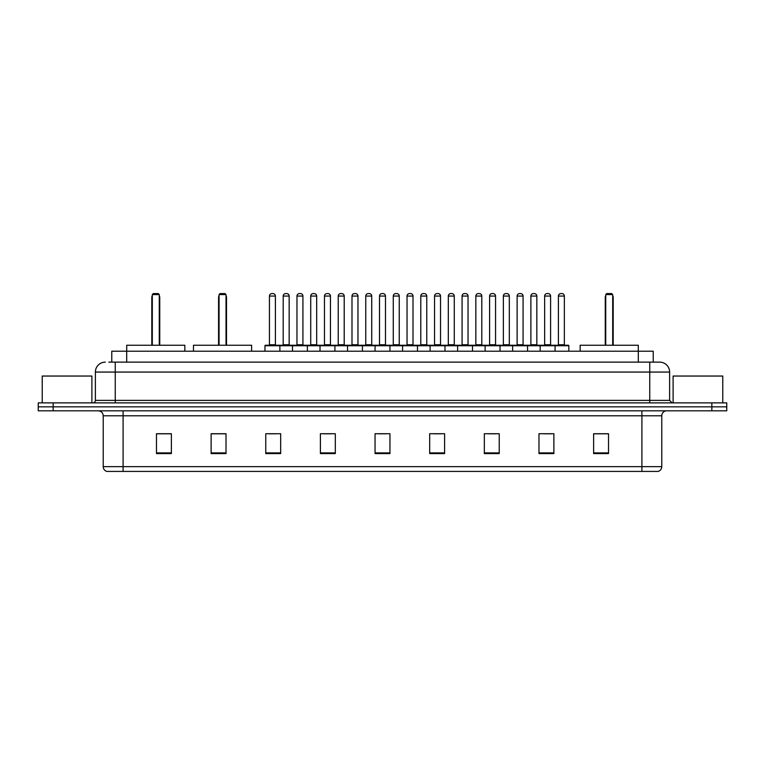 <?xml version="1.0" encoding="UTF-8"?>
<svg xmlns="http://www.w3.org/2000/svg" width="765" height="765" viewBox="0 0 765 765"><rect width="100%" height="100%" fill="white"/><g stroke="black" fill="none" stroke-linecap="round" stroke-linejoin="round"><path stroke-width="1.15" d="M108.793 362.132L115.247 362.132L108.793 362.132L111.776 362.132L111.776 351.202L653.224 351.202L653.224 362.132M105.312 362.132A9.935 9.935 0 0 0 95.376 372.067L95.376 400.382A2.486 2.486 0 0 1 92.89 402.868M669.624 372.067L115.247 372.067L115.247 362.132L659.688 362.132A9.935 9.935 0 0 1 669.624 372.067L669.624 400.382L672.11 402.868M53.148 402.868L38.25 402.868L38.25 406.837L53.148 406.837L38.25 406.837L38.25 410.815L53.148 410.815L53.148 406.837L711.852 406.837L53.148 406.837L53.148 402.868L711.852 402.868L711.852 406.837L726.75 406.837L711.852 406.837L711.852 410.815L53.148 410.815M726.75 402.868L726.75 406.837L726.75 402.868L711.852 402.868M659.535 362.132L656.207 362.132M657.948 471.422L107.052 471.422M106.804 471.422A4.963 4.963 0 0 1 103.227 466.65L123.098 466.65L123.098 471.422L641.902 471.422L641.902 466.65L661.773 466.65L661.773 415.787A4.963 4.963 0 0 1 666.745 410.815M103.227 466.65L103.227 415.787C102.931 412.765 101.276 411.111 98.255 410.815M608.519 453.588L608.519 433.717L593.621 433.717L593.621 453.588L608.519 453.588M553.879 453.588L553.879 433.717L538.981 433.717L538.981 453.588L553.879 453.588M499.239 453.588L499.239 433.717L484.331 433.717L484.331 453.588L499.239 453.588M444.599 453.588L444.599 433.717L429.691 433.717L429.691 453.588L444.599 453.588M171.379 453.588L171.379 433.717L156.481 433.717L156.481 453.588L171.379 453.588M226.019 453.588L226.019 433.717L211.121 433.717L211.121 453.588L226.019 453.588M280.669 453.588L280.669 433.717L265.761 433.717L265.761 453.588L280.669 453.588M335.309 453.588L335.309 433.717L320.401 433.717L320.401 453.588L335.309 453.588M389.949 453.588L389.949 433.717L375.051 433.717L375.051 453.588L389.949 453.588M726.75 410.815L726.75 406.837L726.75 410.815L711.852 410.815M641.902 471.422L657.804 471.422M488.854 433.812L496.303 433.812M543.896 433.812L551.345 433.812M323.738 433.812L331.188 433.812M268.697 433.812L276.146 433.812M433.812 433.812L441.262 433.812M378.771 433.812L386.229 433.812M226.019 433.812L211.121 433.812M171.379 433.812L156.481 433.812M608.519 433.812L593.621 433.812M91.896 402.868L91.896 376.045L42.228 376.045L42.228 402.868M184.843 351.202L184.843 345.245L126.722 345.245L126.684 362.132M152.302 294.573L153.296 293.578L158.269 293.578L159.263 294.573L152.302 294.573L152.302 345.245M159.263 294.573L159.263 345.245M159.751 345.245L159.751 297.556A3.978 3.978 0 0 0 159.263 295.634M151.805 345.245L151.805 297.556L152.302 297.556M722.772 402.868L722.772 376.045L673.104 376.045L673.104 402.868M251.609 351.202L251.609 345.245L193.488 345.245L193.488 351.202M219.067 294.573L220.062 293.578L225.025 293.578L226.019 294.573L219.067 294.573L219.067 345.245M226.019 294.573L226.019 345.245M226.517 345.245L226.517 297.556A3.978 3.978 0 0 0 226.019 295.634M218.57 345.245L218.57 297.556L219.067 297.556M638.316 362.132L638.278 345.245L580.157 345.245L580.157 351.202M605.737 294.573L606.731 293.578L611.704 293.578L612.698 294.573L605.737 294.573L605.737 345.245M612.698 294.573L612.698 345.245M613.195 345.245L613.195 297.556A3.978 3.978 0 0 0 612.698 295.634M605.249 345.245L605.249 297.556L605.737 297.556M554.424 345.245L568.338 345.245A0.497 0.497 0 0 1 568.835 345.742L264.967 345.742A0.497 0.497 0 0 1 265.465 345.245L279.378 345.245A0.497 0.497 0 0 1 279.875 345.742L279.875 351.202M275.4 296.065L269.443 296.065A2.486 2.486 0 0 1 271.919 293.578L272.914 293.578A2.486 2.486 0 0 1 275.4 296.065L275.4 344.747A0.497 0.497 0 0 0 275.897 345.245M269.443 296.065L269.443 344.747A0.497 0.497 0 0 1 268.945 345.245M272.914 293.578L271.919 293.578M264.967 345.742L264.967 351.202M292.488 351.202L292.488 345.742A0.497 0.497 0 0 1 292.985 345.245L306.899 345.245A0.497 0.497 0 0 1 307.387 345.742L307.387 351.202M302.921 296.065L296.963 296.065A2.486 2.486 0 0 1 299.44 293.578L300.435 293.578A2.486 2.486 0 0 1 302.921 296.065L302.921 344.747A0.497 0.497 0 0 0 303.418 345.245M296.963 296.065L296.963 344.747A0.497 0.497 0 0 1 296.466 345.245M300.435 293.578L299.44 293.578M320.009 351.202L320.009 345.742A0.497 0.497 0 0 1 320.506 345.245L334.41 345.245A0.497 0.497 0 0 1 334.907 345.742L334.907 351.202M330.442 296.065L324.475 296.065A2.486 2.486 0 0 1 326.961 293.578L327.955 293.578A2.486 2.486 0 0 1 330.442 296.065L330.442 344.747A0.497 0.497 0 0 0 330.939 345.245M324.475 296.065L324.475 344.747A0.497 0.497 0 0 1 323.987 345.245M327.955 293.578L326.961 293.578M347.53 351.202L347.53 345.742A0.497 0.497 0 0 1 348.027 345.245L361.931 345.245A0.497 0.497 0 0 1 362.428 345.742L362.428 351.202M357.963 296.065L351.996 296.065A2.486 2.486 0 0 1 354.482 293.578L355.476 293.578A2.486 2.486 0 0 1 357.963 296.065L357.963 344.747A0.497 0.497 0 0 0 358.46 345.245M351.996 296.065L351.996 344.747A0.497 0.497 0 0 1 351.498 345.245M355.476 293.578L354.482 293.578M375.051 351.202L375.051 345.742A0.497 0.497 0 0 1 375.548 345.245L389.452 345.245A0.497 0.497 0 0 1 389.949 345.742L389.949 351.202M385.484 296.065L379.517 296.065A2.486 2.486 0 0 1 382.003 293.578L382.997 293.578A2.486 2.486 0 0 1 385.484 296.065L385.484 344.747A0.497 0.497 0 0 0 385.981 345.245M379.517 296.065L379.517 344.747A0.497 0.497 0 0 1 379.019 345.245M382.997 293.578L382.003 293.578M402.572 351.202L402.572 345.742A0.497 0.497 0 0 1 403.069 345.245L416.973 345.245A0.497 0.497 0 0 1 417.47 345.742L417.47 351.202M413.004 296.065L407.037 296.065A2.486 2.486 0 0 1 409.524 293.578L410.518 293.578A2.486 2.486 0 0 1 413.004 296.065L413.004 344.747A0.497 0.497 0 0 0 413.502 345.245M407.037 296.065L407.037 344.747A0.497 0.497 0 0 1 406.54 345.245M410.518 293.578L409.524 293.578M430.093 351.202L430.093 345.742A0.497 0.497 0 0 1 430.59 345.245L444.494 345.245A0.497 0.497 0 0 1 444.991 345.742L444.991 351.202M440.525 296.065L434.558 296.065A2.486 2.486 0 0 1 437.045 293.578L438.039 293.578A2.486 2.486 0 0 1 440.525 296.065L440.525 344.747A0.497 0.497 0 0 0 441.013 345.245M434.558 296.065L434.558 344.747A0.497 0.497 0 0 1 434.061 345.245M438.039 293.578L437.045 293.578M457.613 351.202L457.613 345.742A0.497 0.497 0 0 1 458.101 345.245L472.015 345.245A0.497 0.497 0 0 1 472.512 345.742L472.512 351.202M468.037 296.065L462.079 296.065A2.486 2.486 0 0 1 464.565 293.578L465.56 293.578A2.486 2.486 0 0 1 468.037 296.065L468.037 344.747A0.497 0.497 0 0 0 468.534 345.245M462.079 296.065L462.079 344.747A0.497 0.497 0 0 1 461.582 345.245M465.56 293.578L464.565 293.578M485.125 351.202L485.125 345.742A0.497 0.497 0 0 1 485.622 345.245L499.535 345.245A0.497 0.497 0 0 1 500.033 345.742L500.033 351.202M495.557 296.065L489.6 296.065A2.486 2.486 0 0 1 492.086 293.578L493.081 293.578A2.486 2.486 0 0 1 495.557 296.065L495.557 344.747A0.497 0.497 0 0 0 496.055 345.245M489.6 296.065L489.6 344.747A0.497 0.497 0 0 1 489.103 345.245M493.081 293.578L492.086 293.578M512.646 351.202L512.646 345.742A0.497 0.497 0 0 1 513.143 345.245L527.056 345.245A0.497 0.497 0 0 1 527.554 345.742L527.554 351.202M523.078 296.065L517.121 296.065A2.486 2.486 0 0 1 519.607 293.578L520.602 293.578A2.486 2.486 0 0 1 523.078 296.065L523.078 344.747A0.497 0.497 0 0 0 523.576 345.245M517.121 296.065L517.121 344.747A0.497 0.497 0 0 1 516.624 345.245M520.602 293.578L519.607 293.578M540.167 351.202L540.167 345.742A0.497 0.497 0 0 1 540.664 345.245L554.577 345.245A0.497 0.497 0 0 1 555.074 345.742L555.074 351.202M550.599 296.065L544.642 296.065A2.486 2.486 0 0 1 547.128 293.578L548.113 293.578A2.486 2.486 0 0 1 550.599 296.065L550.599 344.747A0.497 0.497 0 0 0 551.096 345.245M544.642 296.065L544.642 344.747A0.497 0.497 0 0 1 544.144 345.245M548.113 293.578L547.128 293.578M293.138 345.245L279.225 345.245M283.203 296.065A2.486 2.486 0 0 1 285.68 293.578L286.674 293.578A2.486 2.486 0 0 1 289.16 296.065L283.203 296.065L283.203 344.747A0.497 0.497 0 0 1 282.706 345.245M289.16 296.065L289.16 344.747A0.497 0.497 0 0 0 289.658 345.245M320.65 345.245L306.746 345.245M310.724 296.065A2.486 2.486 0 0 1 313.201 293.578L314.195 293.578A2.486 2.486 0 0 1 316.681 296.065L310.724 296.065L310.724 344.747A0.497 0.497 0 0 1 310.227 345.245M316.681 296.065L316.681 344.747A0.497 0.497 0 0 0 317.179 345.245M348.171 345.245L334.267 345.245M338.235 296.065A2.486 2.486 0 0 1 340.721 293.578L341.716 293.578A2.486 2.486 0 0 1 344.202 296.065L338.235 296.065L338.235 344.747A0.497 0.497 0 0 1 337.738 345.245M344.202 296.065L344.202 344.747A0.497 0.497 0 0 0 344.699 345.245M375.692 345.245L361.788 345.245M365.756 296.065A2.486 2.486 0 0 1 368.242 293.578L369.237 293.578A2.486 2.486 0 0 1 371.723 296.065L365.756 296.065L365.756 344.747A0.497 0.497 0 0 1 365.259 345.245M371.723 296.065L371.723 344.747A0.497 0.497 0 0 0 372.22 345.245M403.212 345.245L389.309 345.245M393.277 296.065A2.486 2.486 0 0 1 395.763 293.578L396.758 293.578A2.486 2.486 0 0 1 399.244 296.065L393.277 296.065L393.277 344.747A0.497 0.497 0 0 1 392.78 345.245M399.244 296.065L399.244 344.747A0.497 0.497 0 0 0 399.741 345.245M430.733 345.245L416.829 345.245M420.798 296.065A2.486 2.486 0 0 1 423.284 293.578L424.279 293.578A2.486 2.486 0 0 1 426.765 296.065L420.798 296.065L420.798 344.747A0.497 0.497 0 0 1 420.301 345.245M426.765 296.065L426.765 344.747A0.497 0.497 0 0 0 427.262 345.245M458.254 345.245L444.35 345.245M448.319 296.065A2.486 2.486 0 0 1 450.805 293.578L451.799 293.578A2.486 2.486 0 0 1 454.276 296.065L448.319 296.065L448.319 344.747A0.497 0.497 0 0 1 447.821 345.245M454.276 296.065L454.276 344.747A0.497 0.497 0 0 0 454.773 345.245M485.775 345.245L471.862 345.245M475.84 296.065A2.486 2.486 0 0 1 478.326 293.578L479.32 293.578A2.486 2.486 0 0 1 481.797 296.065L475.84 296.065L475.84 344.747A0.497 0.497 0 0 1 475.342 345.245M481.797 296.065L481.797 344.747A0.497 0.497 0 0 0 482.294 345.245M513.296 345.245L499.382 345.245M503.36 296.065A2.486 2.486 0 0 1 505.847 293.578L506.841 293.578A2.486 2.486 0 0 1 509.318 296.065L503.36 296.065L503.36 344.747A0.497 0.497 0 0 1 502.863 345.245M509.318 296.065L509.318 344.747A0.497 0.497 0 0 0 509.815 345.245M540.817 345.245L526.903 345.245M530.881 296.065A2.486 2.486 0 0 1 533.368 293.578L534.362 293.578A2.486 2.486 0 0 1 536.839 296.065L530.881 296.065L530.881 344.747A0.497 0.497 0 0 1 530.384 345.245M536.839 296.065L536.839 344.747A0.497 0.497 0 0 0 537.336 345.245M558.402 296.065A2.486 2.486 0 0 1 560.888 293.578L561.873 293.578A2.486 2.486 0 0 1 564.36 296.065L558.402 296.065L558.402 344.747A0.497 0.497 0 0 1 557.905 345.245M564.36 296.065L564.36 344.747A0.497 0.497 0 0 0 564.857 345.245M568.835 345.742L568.835 351.202M115.247 402.868L115.247 372.067L95.376 372.067M95.376 400.382L669.624 400.382M649.753 362.132L649.753 402.868M641.902 410.815L641.902 415.787L103.227 415.787M661.773 415.787L641.902 415.787L641.902 466.65L123.098 466.65L123.098 410.815M389.949 452.899L375.051 452.899M335.309 452.899L320.401 452.899M280.669 452.899L265.761 452.899M226.019 452.899L211.121 452.899M171.379 452.899L156.481 452.899M444.599 452.899L429.691 452.899M499.239 452.899L484.331 452.899M553.879 452.899L538.981 452.899M608.519 452.899L593.621 452.899M159.263 297.556L159.751 297.556M226.019 297.556L226.517 297.556M612.698 297.556L613.195 297.556M269.443 344.747L275.4 344.747M296.963 344.747L302.921 344.747M324.475 344.747L330.442 344.747M351.996 344.747L357.963 344.747M379.517 344.747L385.484 344.747M407.037 344.747L413.004 344.747M434.558 344.747L440.525 344.747M462.079 344.747L468.037 344.747M489.6 344.747L495.557 344.747M517.121 344.747L523.078 344.747M544.642 344.747L550.599 344.747M283.203 344.747L289.16 344.747M310.724 344.747L316.681 344.747M338.235 344.747L344.202 344.747M365.756 344.747L371.723 344.747M393.277 344.747L399.244 344.747M420.798 344.747L426.765 344.747M448.319 344.747L454.276 344.747M475.84 344.747L481.797 344.747M503.36 344.747L509.318 344.747M530.881 344.747L536.839 344.747M558.402 344.747L564.36 344.747M658.196 471.422C660.444 470.618 661.639 469.031 661.773 466.65M152.302 295.634A3.978 3.978 0 0 0 151.805 297.556M219.067 295.634A3.978 3.978 0 0 0 218.57 297.556M605.737 295.634A3.978 3.978 0 0 0 605.249 297.556"/></g></svg>

